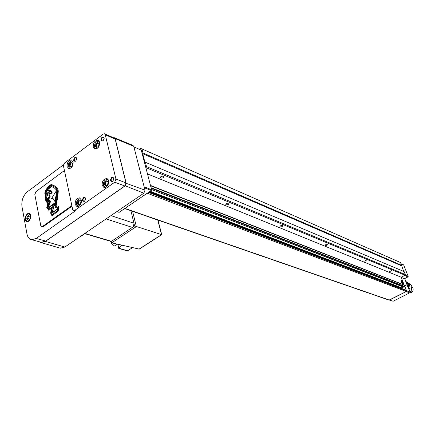 <?xml version="1.0" encoding="UTF-8"?>
<svg xmlns="http://www.w3.org/2000/svg" width="435" height="435" viewBox="0 0 435 435"><rect width="100%" height="100%" fill="white"/><g stroke="black" fill="none" stroke-linecap="round" stroke-linejoin="round"><path stroke-width="0.65" d="M149.89 183.178L149.194 180.498M401.385 280.466L401.01 280.662L401.032 282.114L402.897 284.207M401.994 280.988L401.831 281.994L403.011 283.315M402.571 281.287L401.489 280.417L401.51 281.869L403.272 284.012L403.261 282.592M402.07 281.869L403.185 283.228L403.169 282.31L402.06 280.956L402.07 281.869M364.144 261.234L366.422 260.184L364.144 261.234M389.559 271.63L391.734 270.635L389.559 271.63M160.749 178.045L160.336 177.719C160.471 176.523 161.494 176.028 163.397 176.235L163.805 176.556C163.669 177.752 162.652 178.247 160.749 178.045M226.135 204.787L225.836 204.548C226.037 203.515 226.972 203.063 228.647 203.199L228.946 203.439C228.745 204.472 227.809 204.923 226.135 204.787M280.145 226.88L279.917 226.695C280.162 225.787 281.032 225.379 282.522 225.46L282.75 225.64C282.505 226.548 281.635 226.961 280.145 226.88M325.505 245.432L325.331 245.291C325.608 244.486 326.419 244.106 327.762 244.155L327.936 244.296C327.658 245.101 326.848 245.476 325.505 245.432M139.445 149.335L140.63 148.487L141.897 148.911L142.952 152.962L142.68 153.696L144.866 162.092L145.382 162.271L146.513 166.616L145.904 167.861M141.897 148.911L400.608 262.588L403.691 271.413M145.382 162.271L404.12 271.598L405.257 274.518L404.99 275.208L401.157 277.198L402.968 281.869M403.381 282.946L404.169 284.985L150.483 185.451M404.044 287.247L151.532 189.497L404.001 287.252L404.925 286.567L404.169 284.985M403.484 287.051L401.864 287.878L150.129 191.264M401.902 288.53L401.864 287.878M149.189 191.906L406.257 290.199L406.567 290.808L406.301 291.504L389.02 300.112M401.157 277.198L147.476 173.913M404.99 275.208L146.1 167.72M405.257 274.518L146.513 166.616M401.5 265.79L142.68 153.696M401.679 265.328L142.952 152.962M133.909 146.916L141.288 150.146L151.592 189.714L151.309 190.465L119.087 212.372L116.836 211.606M144.387 187.79L151.309 190.465M144.143 186.838L151.592 189.714M102.97 140.897C100.626 141.163 100.327 139.912 102.073 137.139C104.422 136.862 104.721 138.112 102.97 140.897M103.307 140.592L102.214 140.918C101.208 140.092 101.295 138.999 102.475 137.629L103.47 137.384L104.177 138.482M84.417 201.329C82.112 201.459 81.823 200.154 83.558 197.425C85.869 197.289 86.157 198.588 84.417 201.329M84.901 200.867L83.803 201.291C82.699 200.459 82.753 199.333 83.966 197.909L84.83 197.686L85.624 198.751M75.619 161.222C73.385 161.439 73.113 160.2 74.804 157.503C77.038 157.28 77.31 158.519 75.619 161.222M75.929 160.945L74.967 161.227C73.966 160.428 74.048 159.346 75.201 157.981L76.103 157.747L76.794 158.672M112.632 181.384C110.207 181.564 109.892 180.253 111.692 177.442C114.117 177.257 114.432 178.567 112.632 181.384M113.171 180.862L111.909 181.362C110.794 180.509 110.86 179.367 112.099 177.937L113.056 177.708L113.867 178.997M93.242 147.025C93.182 142.827 94.748 140.597 97.924 140.336L99.561 142.321C99.631 146.513 98.076 148.754 94.901 149.031L93.242 147.025M75.173 204.499C75.081 200.443 76.544 198.229 79.556 197.865L81.416 200.073C81.524 204.124 80.073 206.342 77.06 206.728L75.173 204.499M67.061 166.507C67.017 162.462 68.485 160.287 71.476 159.971L73.123 161.994C73.178 166.034 71.715 168.22 68.73 168.552L67.061 166.507M102.133 185.375C102.024 181.156 103.573 178.894 106.787 178.578L108.647 180.753C108.772 184.962 107.227 187.235 104.019 187.572L102.133 185.375M27.307 213.781C24.529 217.19 24.398 219.849 26.905 221.752L28.683 221.246C31.467 217.848 31.608 215.189 29.112 213.27L27.307 213.781M96.461 148.906L95.934 148.835L94.482 147.079C94.428 143.409 95.792 141.462 98.571 141.234L99.365 141.723M105.689 187.36L105.042 187.316L103.394 185.397C103.291 181.716 104.65 179.737 107.461 179.465L108.391 180.008M70.209 168.383L69.752 168.334L68.29 166.551C68.251 163.011 69.54 161.108 72.15 160.836L72.868 161.233M78.632 206.489L78.077 206.456L76.429 204.51C76.343 200.965 77.62 199.029 80.257 198.713L81.095 199.148M27.389 214.248L28.971 213.802C31.157 215.477 31.032 217.804 28.596 220.779L27.041 221.219C24.844 219.555 24.964 217.228 27.389 214.248M28.019 219.077L27.639 218.658L27.992 216.815L28.846 216.195M28.868 218.457L29.227 216.608L28.351 215.662L27.117 216.559L26.758 218.403L27.633 219.354L28.868 218.457M27.992 216.815L27.117 216.559M27.639 218.658L26.758 218.403M106.048 185.81L105.21 185.027L105.689 182.406L107.276 181.281M107.635 184.685L108.114 182.053L106.711 180.759L104.835 182.091L104.356 184.717L105.754 186.017L107.635 184.685M105.689 182.406L104.835 182.091M105.21 185.027L104.356 184.717M70.753 166.877L70.046 166.203L70.519 163.701L71.982 162.608M72.215 165.789L72.689 163.277L71.411 162.076L69.665 163.375L69.192 165.882L70.465 167.089L72.215 165.789M70.519 163.701L69.665 163.375M70.046 166.203L69.192 165.882M79.007 204.923L78.218 204.14L78.697 201.568L80.165 200.524M80.475 203.89L80.959 201.302L79.632 200.002L77.832 201.28L77.354 203.857L78.67 205.162L80.475 203.89M78.697 201.568L77.832 201.28M78.218 204.14L77.354 203.857M97.01 147.405L96.26 146.736L96.728 144.192L98.31 143.012M98.593 146.231L99.06 143.675L97.706 142.479L95.89 143.838L95.417 146.383L96.766 147.585L98.593 146.231M96.728 144.192L95.89 143.838M96.26 146.736L95.417 146.383M63.494 164.767L27.432 191.726C23.169 195.549 21.342 200.453 21.951 206.451L26.965 233.943C27.655 237.287 29.237 239.212 31.711 239.723L36.181 238.462L75.527 210.747L74.298 210.948M63.461 165.969L64.57 163L103.22 134.078L104.454 133.773L105.265 134.758L115.933 179.051L114.753 182.194L74.657 210.469L73.64 210.736L72.694 209.616L63.461 165.969M104.666 133.866L114.378 138.118L115.188 139.091L125.976 182.89L124.812 185.995L45.778 241.072L41.32 242.306L40.379 242.05M114.671 137.862L132.914 145.377L133.762 146.345L144.996 190.166L143.86 193.189L64.858 247.036L60.286 248.189L59.454 247.945M113.796 137.862L114.476 137.781L115.15 138.569L126.177 183.32L125.242 185.805L45.43 241.42L41.01 242.578L39.096 241.708M404.735 278.558L407.997 276.872L404.604 275.469L401.179 277.247M401.054 263.73L403.664 264.871L408.171 276.415L407.997 276.872M404.365 285.164L407.916 286.556L410.085 292.151L409.634 292.875L406.241 291.586L389.521 300.036M389.581 300.063L393.071 301.27L409.634 292.875M406.328 290.237L404.941 286.654M410.085 292.151L148.455 192.406M404.778 278.672L407.579 286.426M404.604 278.764L401.233 277.394M408.171 276.415L405.034 275.105M110.256 241.186L110.74 241.773L134.605 225.923L161.744 234.693L157.959 220.099M132.833 227.103L134.078 223.775L130.93 210.741M110.74 241.773L111.719 242.85L139.276 249.103M115.101 245.606L114.568 245.96L113.388 245.77L111.012 242.322M80.741 236.21L82.302 235.797L83.623 234.247M113.23 245.688L111.028 242.474M121.582 245.155L118.744 248.423L117.749 244.258M126.955 250.794L127.667 250.772L132.43 247.694M104.53 239.495L103.851 239.293M110.37 241.664L111.088 241.186L110.533 241.267M405.295 280.553L407.628 283.43L408.025 286.839M411.842 286.747L413.032 288.188C413.511 291.102 412.353 292.679 409.558 292.918M408.057 285.327L409.4 288.78L409.09 289.585M409.4 288.78L408.666 288.492M407.492 283.103L409.542 284.599L408.965 287.66L408.655 284.898L407.519 283.174M410.015 292.342L411.097 291.689L409.699 291.156M411.097 291.689L411.896 285.534L409.542 284.599M411.896 285.534L406.747 281.869M47.845 198.855L48.976 197.718M49.264 196.908L47.502 198.577L47.725 198.844L48.258 198.675L49.34 196.93M46.436 197.153L49.846 202.438L50.161 202.541L50.476 201.584L50.161 201.487L49.846 202.438M57.507 210.551L57.763 207.321L55.897 206.446L55.511 204.771L57.067 197.055L57.724 191.28L56.523 189.013L54.739 187.126L51.982 185.555L55.049 187.229L56.833 189.122L58.034 191.384L57.376 197.158L55.827 204.874L56.213 206.549L58.072 207.424L57.822 210.649L52.276 214.482L57.822 210.649M52.108 207.239L48.905 209.23L51.863 207.087L52.352 207.397L51.297 212.617L52.276 214.482M46.882 192.944L45.322 193.118L46.425 193.265M50.906 213.139L51.934 208.251L51.624 208.153L50.596 213.041L52.14 215.591M45.593 194.369L45.061 193.309L45.8 190.873L48.062 187.197L51.537 184.473M45.3 197.974L46.186 194.331L45.876 194.227L44.984 197.871L46.322 201.313L48.182 203.792L47.1 207.609L48.976 210.208M57.763 207.321L58.072 207.424M55.897 206.446L56.213 206.549M55.511 204.771L55.827 204.874M57.067 197.055L57.376 197.158M57.724 191.28L58.034 191.384M57.567 190.573L57.877 190.682M56.523 189.013L56.833 189.122M56.294 188.785L56.604 188.888M54.739 187.126L55.049 187.229M51.982 185.555L51.069 185.419L47.817 187.882L45.914 191.123L45.322 193.118M46.11 193.162L47.214 192.384L46.376 193.782L45.599 197.381L46.637 200.676L48.698 203.384L47.518 207.098L48.905 209.23M49.916 192.966L49.536 193.608L49.492 192.819L48.812 193.33L48.889 192.596L48.356 193.145L48.154 192.313L46.627 196.234L49.101 194.662L49.965 195.141L50.101 196.642L48.758 199.273L50.476 201.584M46.964 196.223L48.002 193.004L47.687 192.901M46.822 195.32L47.138 195.424M48.084 193.031L48.263 192.743M48.356 193.145L48.85 192.955M48.812 193.33L49.459 193.151M48.937 193.363L49.247 193.466M49.536 193.608L50.041 193.39M46.425 197.147L46.882 199.464L49.498 203.205L48.285 206.543L49.242 208.044L49.938 206.081L50.563 207.044L50.96 205.304L51.189 205.135L51.825 206.038L52.173 205.788L52.276 204.276L52.526 204.097L53.157 204.994L53.521 204.733L53.88 203.058L54.603 203.912L54.321 205.548L53.815 206.032L52.494 205.249L52.494 206.174L53.451 206.804L52.298 212.449L52.82 213.068L53.152 211.807L53.831 212.296L54.125 211.105L54.788 211.568L55.109 210.404L55.381 210.197L55.789 210.79L56.387 209.48L56.773 210.013L57.034 209.822L57.317 208.229L55.424 207.267L54.837 205.374L57.322 191.547L56.376 189.916L54.603 188.148L51.134 186.327L47.649 189.442L46.295 192.112L47.834 190.356L48.687 189.97L48.068 190.688L50.15 189.986L48.905 191.585L50.96 190.677L51.151 190.905L50.096 191.759L51.52 191.346L51.357 192.014L51.993 191.857L50.645 193.956L50.694 193.232L50.009 193.733L50.068 193.015M50.134 193.782L50.645 193.591M50.645 193.956L50.96 194.059L51.259 193.14L51.727 193.292L52.303 191.965L51.993 191.857M50.949 193.037L51.259 193.14M51.417 193.189L51.727 193.292M51.488 191.743L51.765 191.917M51.52 191.346L51.798 191.846M50.509 191.748L51.466 191.008L51.151 190.905M50.645 191.155L50.96 191.259M50.96 190.677L51.466 191.008M49.666 191.128L50.014 190.688L49.699 190.584M50.09 190.318L50.406 190.421L50.014 190.688M50.15 189.986L50.406 190.421M48.633 190.497L48.997 190.079L48.687 189.97M47.181 191.09L47.959 189.546L51.444 186.43L51.134 186.327M47.649 189.442L47.959 189.546M49.03 187.931L49.34 188.034M56.936 209.898L56.387 209.48M55.952 210.67L55.381 210.197M54.946 211.448L54.348 210.942M53.994 212.177L53.374 211.638M52.994 212.943L52.369 212.356M52.564 212.416L52.211 212.204M52.108 212.062L52.526 212.302M52.423 212.16L53.761 206.902L52.494 206.174M53.451 206.804L53.761 206.902M52.407 205.766L52.809 206.272M52.793 205.429L52.717 205.864M53.815 206.032L54.636 205.652L54.919 204.01L54.603 203.912M54.321 205.548L54.636 205.652M54.761 203.961L53.88 203.058M53.32 204.88L52.526 204.097M51.988 205.924L51.189 205.135M50.726 206.908L49.938 206.081M49.389 207.93L48.584 207.174M48.742 207.223L48.285 206.543M48.78 206.511L49.813 203.308L47.573 200.279L47.176 198.964M48.916 204.271L49.226 204.374M49.498 203.205L49.813 203.308M47.263 200.182L47.573 200.279M46.882 199.464L47.192 199.567M46.703 197.898L46.317 197.669M48.861 198.915L48.443 199.176L48.758 199.273M48.443 199.176L50.161 201.487M48.551 198.811L49.791 196.538L50.101 196.642M49.791 196.538L49.65 195.038M49.313 194.728L49.965 195.141M47.464 198.675L47.79 198.8M52.7 197.92L54.957 201.563L56.626 192.02L55.946 191.449L51.346 198.893L52.7 197.92M55.946 191.449L56.941 192.129L55.267 201.666L54.957 201.563M51.39 199.056L52.874 198.142M55.631 197.408L55.941 197.512M56.626 192.02L56.941 192.129M44.984 197.871L46.012 201.215L47.866 203.694L46.784 207.511L48.818 210.328L51.624 208.153M46.784 207.511L47.1 207.609M47.323 205.048L47.638 205.146M47.866 203.694L48.182 203.792M46.012 201.215L46.322 201.313M50.596 213.041L51.95 215.733L58.268 211.105L58.415 206.386L56.882 205.75L56.36 204.276L57.67 197.62L58.29 191.101L58.018 189.714L56.452 187.322L55.06 186.158L51.259 184.342L47.752 187.088L45.49 190.769L44.745 193.205L45.403 194.461L45.876 194.227M45.115 193.999L45.425 194.102M44.745 193.205L45.061 193.309M45.49 190.769L45.8 190.873M47.752 187.088L48.062 187.197M64.652 171.597L64.114 171.243L63.059 171.526L35.909 191.683L34.827 194.592L40.743 225.542L41.668 226.662L42.581 226.407L70.448 206.609L71.606 204.488M71.911 205.929L71.139 206.837L43.282 226.613L42.179 226.809M389.401 300.101L124.899 208.419M406.301 291.504L147.258 193.216M406.372 290.308L149.091 191.971M401.755 288.155L149.662 191.585M404.822 286.85L151.217 188.273M404.925 286.567L151.07 187.713M404.419 285.251L150.559 185.75M404.294 285.121L150.521 185.604M75.527 210.747L74.657 210.469M105.265 134.758L115.188 139.091M115.933 179.051L125.976 182.89M36.181 238.462L45.778 241.072M114.753 182.194L124.812 185.995M115.15 138.569L133.762 146.345M126.177 183.32L144.996 190.166M45.43 241.42L64.858 247.036M125.242 185.805L143.86 193.189M134.605 225.923L134.078 223.775M119.005 248.265L127.667 250.772M111.088 241.186L84.83 233.426M132.425 227.429L106.118 218.914M133.996 223.242L110.941 215.624M138.895 249.206L161.575 234.644L157.785 220.039M111.719 242.85L136.351 226.586L132.588 211.312M118.842 248.396L117.885 244.291M47.502 198.577L47.817 198.681M50.384 208.164L50.694 208.262M71.139 206.837L70.448 206.609M42.581 226.407L43.282 226.613M402.794 284.262L403.272 284.012M389.091 300.139L124.676 208.572M404.001 287.252L151.543 189.535M97.924 140.336L98.348 140.516M79.556 197.865L79.986 198.012M71.476 159.971L71.867 160.124M106.787 178.578L107.255 178.758M95.934 148.835L96.271 148.977M105.042 187.316L105.439 187.463M69.752 168.334L70.057 168.448M78.077 206.456L78.436 206.576M29.281 213.895L30.412 214.232M27.041 221.219L28.177 221.551M80.638 198.838L80.992 198.958M72.498 160.966L72.797 161.081M107.869 179.617L108.266 179.769M98.946 141.391L99.278 141.533M29.112 213.27L29.466 213.378M74.51 211.013L73.64 210.736M31.711 239.723L41.32 242.306M41.01 242.578L60.286 248.189M117.314 244.16L114.568 245.96M113.013 245.596L113.388 245.77M118.744 248.423L127.107 250.837M110.631 241.294L84.569 233.6M139.108 249.211L161.722 234.688M64.614 171.428L64.309 171.314M42.369 226.863L41.668 226.662"/></g></svg>

